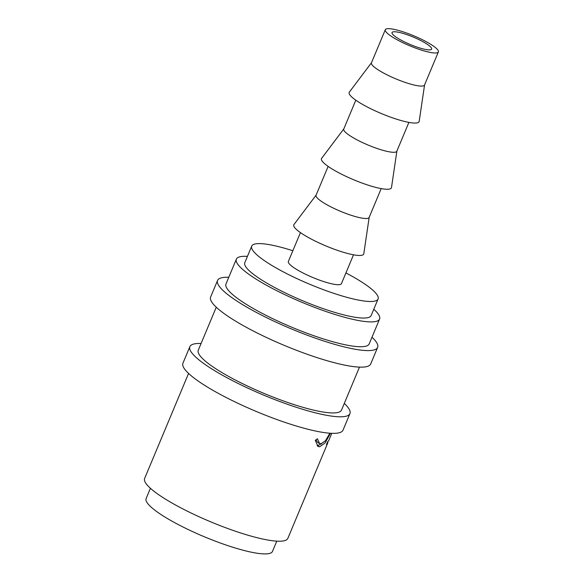 <?xml version="1.0" encoding="UTF-8"?>
<svg xmlns="http://www.w3.org/2000/svg" width="583" height="583" viewBox="0 0 583 583"><rect width="100%" height="100%" fill="white"/><g stroke="black" fill="none" stroke-linecap="round" stroke-linejoin="round"><path stroke-width="0.87" d="M344.298 403.414A86.75 16.215 -157.3 0 1 349.931 413.617A86.75 16.215 -157.3 0 1 326.939 415.358A86.75 16.215 -157.3 0 1 236.487 382.667A86.75 16.215 -157.3 0 1 189.861 346.659A86.75 16.215 -157.3 0 1 201.084 343.504M349.931 413.617L343.008 430.174A86.75 16.215 -157.3 0 1 320.009 431.908A86.75 16.215 -157.3 0 1 229.556 399.224A86.75 16.215 -157.3 0 1 182.938 363.216L189.861 346.659M371.998 337.207A86.75 16.215 -157.3 0 1 377.624 347.41A86.75 16.215 -157.3 0 1 354.632 349.151A86.75 16.215 -157.3 0 1 264.179 316.46A86.75 16.215 -157.3 0 1 217.561 280.452A86.75 16.215 -157.3 0 1 228.776 277.297M377.624 347.41L370.701 363.967A86.75 16.215 -157.3 0 1 347.708 365.701A86.75 16.215 -157.3 0 1 257.256 333.017A86.75 16.215 -157.3 0 1 210.638 297.009L217.561 280.452M425.947 49.54A21.462 4.008 -157.3 0 1 403.567 41.451A21.462 4.008 -157.3 0 1 392.038 32.546A21.462 4.008 -157.3 0 1 397.723 32.116A21.462 4.008 -157.3 0 1 420.103 40.205A21.462 4.008 -157.3 0 1 431.631 49.11A21.462 4.008 -157.3 0 1 425.947 49.54M392.92 29.15A28.764 5.378 -157.3 0 1 422.915 39.987A28.764 5.378 -157.3 0 1 438.372 51.931A28.764 5.378 -157.3 0 1 430.75 52.506A28.764 5.378 -157.3 0 1 400.754 41.67A28.764 5.378 -157.3 0 1 385.297 29.726A28.764 5.378 -157.3 0 1 392.92 29.15M438.372 51.931L424.526 85.031A28.764 5.378 -157.3 0 1 416.896 85.606A28.764 5.378 -157.3 0 1 386.908 74.77A28.764 5.378 -157.3 0 1 371.451 62.833L385.297 29.726M424.57 84.914L419.192 121.33A37.895 7.083 -157.3 0 1 409.055 122.423A37.895 7.083 -157.3 0 1 368.791 107.76A37.895 7.083 -157.3 0 1 349.348 92.114L371.502 62.716M408.894 122.394L396.826 151.237A28.764 5.378 -157.3 0 1 389.204 151.813A28.764 5.378 -157.3 0 1 359.215 140.977A28.764 5.378 -157.3 0 1 343.751 129.04L355.819 100.189M396.877 151.121L391.499 187.537A37.895 7.083 -157.3 0 1 381.362 188.63A37.895 7.083 -157.3 0 1 341.091 173.967A37.895 7.083 -157.3 0 1 321.648 158.321L343.802 128.923M381.202 188.601L369.134 217.444A28.764 5.378 -157.3 0 1 361.511 218.027A28.764 5.378 -157.3 0 1 331.516 207.184A28.764 5.378 -157.3 0 1 316.059 195.247L328.127 166.395M369.185 217.328L363.799 253.751A37.895 7.083 -157.3 0 1 353.662 254.837A37.895 7.083 -157.3 0 1 313.399 240.174A37.895 7.083 -157.3 0 1 293.956 224.528L316.11 195.13M353.502 254.807L341.441 283.651A28.764 5.378 -157.3 0 1 333.811 284.234A28.764 5.378 -157.3 0 1 303.823 273.391A28.764 5.378 -157.3 0 1 288.366 261.454L300.434 232.602M345.923 272.939A68.488 12.804 -157.3 0 1 378.083 298.984A68.488 12.804 -157.3 0 1 359.93 300.354A68.488 12.804 -157.3 0 1 288.519 274.549A68.488 12.804 -157.3 0 1 251.718 246.121A68.488 12.804 -157.3 0 1 269.871 244.751A68.488 12.804 -157.3 0 1 292.848 250.734M378.083 298.984L371.16 315.534A68.488 12.804 -157.3 0 1 353.006 316.912A68.488 12.804 -157.3 0 1 281.596 291.099A68.488 12.804 -157.3 0 1 244.794 262.678L251.718 246.121M276.787 541.148L272.494 551.401A68.488 12.804 -157.3 0 1 254.341 552.771A68.488 12.804 -157.3 0 1 182.938 526.966A68.488 12.804 -157.3 0 1 146.129 498.538L150.421 488.284M373.798 309.238A77.619 14.509 -157.3 0 1 379.584 319.061A77.619 14.509 -157.3 0 1 359.011 320.614A77.619 14.509 -157.3 0 1 278.084 291.369A77.619 14.509 -157.3 0 1 236.37 259.151A77.619 14.509 -157.3 0 1 247.432 256.374M379.584 319.061L369.199 343.89A77.619 14.509 -157.3 0 1 348.627 345.442A77.619 14.509 -157.3 0 1 267.699 316.197A77.619 14.509 -157.3 0 1 225.985 283.979L236.37 259.151M359.478 367.122L341.507 410.097A77.619 14.509 -157.3 0 1 320.934 411.649A77.619 14.509 -157.3 0 1 239.999 382.404A77.619 14.509 -157.3 0 1 198.286 350.186L216.264 307.212M327.85 441.52L327.835 441.542A77.619 14.509 -157.3 0 1 327.653 443.197L287.842 538.371A77.619 14.509 -157.3 0 1 267.269 539.931A77.619 14.509 -157.3 0 1 186.341 510.679A77.619 14.509 -157.3 0 1 144.628 478.461L188.571 373.419M327.653 443.197A77.619 14.509 -157.3 0 1 326.444 444.603L327.69 441.63A77.619 14.509 -157.3 0 0 328.899 440.231L331.785 433.329M330.495 433.264L325.074 442.963L319.637 446.789L317.954 446.403L315.279 440.34L317.392 438.751L319.593 443.517L320.956 443.816L325.416 440.814L329.898 433.227M315.957 439.844L317.793 442.57L319.593 443.517M321.641 443.721L317.123 445.784M319.637 446.789L317.757 445.82"/></g></svg>
